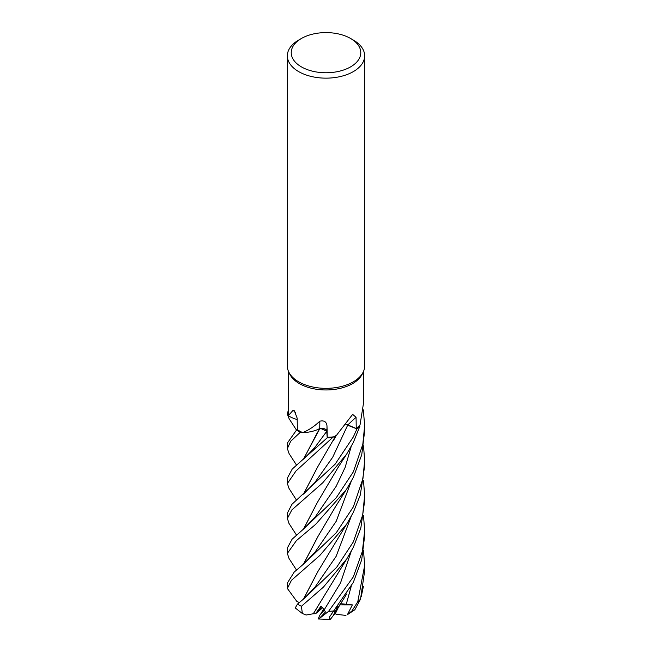<?xml version="1.0" encoding="UTF-8"?>
<svg xmlns="http://www.w3.org/2000/svg" width="652" height="652" viewBox="0 0 652 652"><rect width="100%" height="100%" fill="white"/><g stroke="black" fill="none" stroke-linecap="round" stroke-linejoin="round"><path stroke-width="0.98" d="M334.615 436.71L335.91 435.585A27.131 15.664 180 0 1 334.615 436.71A37.677 21.752 180 0 1 333.661 436.832L332.683 437.484A38.598 22.282 180 0 1 327.214 437.81L326.758 431.29L324.835 429.089M324.802 429.073L324.264 428.853M324.199 428.837L322.137 428.437M321.827 428.421L317.728 429.529A27.131 15.664 180 0 1 302.691 432.626A37.677 21.752 180 0 1 301.933 432.268A37.677 21.752 180 0 1 297.361 429.668L297.173 418.168L294.362 410.784L293.074 410.312L288.323 415.674A37.677 21.752 180 0 1 288.323 415.536L288.323 370.996M303.416 459.228L319.782 428.666L316.88 429.88L319.839 428.551A5.192 2.999 180 0 0 319.716 428.584A27.131 15.664 180 0 1 317.728 429.529M300.368 432.227L300.442 432.235A38.598 22.282 180 0 1 296.595 429.97L287.361 443.058L287.361 448.568L290.702 441.257L300.368 432.227A38.639 22.307 180 0 1 296.562 429.986M289.17 418.82L287.41 414.37L288.323 415.104L287.459 414.411A38.598 22.282 180 0 1 288.119 411.257L288.323 411.282M350.597 38.484L353.327 40.057A38.647 22.315 180 0 1 364.647 55.836L364.647 366.041A38.647 22.315 180 0 1 363.343 371.779L362.406 373.808A37.677 21.752 180 0 1 352.642 383.588A37.677 21.752 180 0 1 316.22 389.211A37.677 21.752 180 0 1 289.594 373.808L288.657 371.779A38.647 22.315 180 0 1 287.353 366.041L287.353 55.836A38.647 22.315 180 0 1 298.673 40.057L301.411 38.484A34.776 20.082 180 0 1 350.597 38.484A34.776 20.082 180 0 1 350.597 66.879A34.776 20.082 180 0 1 301.411 66.879A34.776 20.082 180 0 1 301.411 38.484L298.673 40.057M302.691 432.626C308.746 430.133 314.451 426.318 319.798 421.192C324.134 420.214 326.53 421.787 326.986 425.911L327.28 437.28A37.677 21.752 180 0 0 333.661 436.832L332.683 437.484L333.661 436.832M337.239 434.313L352.642 414.387L356.065 417.28L356.236 428.511L347.842 424.908A652.522 362.626 84.6 0 1 356.065 417.28M363.343 371.779A38.647 22.315 180 0 1 353.327 381.811A38.647 22.315 180 0 1 315.967 387.581A38.647 22.315 180 0 1 288.657 371.779M364.647 55.836A38.647 22.315 180 0 1 353.327 71.614A38.647 22.315 180 0 1 311.216 76.447A38.647 22.315 180 0 1 287.353 55.836M363.523 515.74L364.647 530.467L362.414 551.299L353.327 576.873L328.584 611.34L319.121 618.691L325.397 612.041L324.297 609.669L321.02 606.115L315.56 613.711L317.752 611.975L321.599 606.596L317.752 611.975L322.732 607.648M319.121 618.691L318.298 618.984L319.586 615.374L324.403 609.913L320.874 613.654L323.799 608.854M346.049 424.411A5.192 2.999 180 0 1 347.842 424.908M289.105 523.597L287.361 518.462L291.835 509.945L322.74 482.79L346.668 454.085L353.327 442.488L359.888 426.204A38.598 22.282 180 0 1 356.913 428.877L345.951 424.55L356.954 428.894L353.327 436.946L335.12 464.2L292.006 504.24L287.361 513.116M303.759 493.882L314.729 482.676L332.724 457.207L347.769 424.974L356.913 428.877A38.598 22.282 180 0 0 359.888 426.204L359.619 425.357A37.677 21.752 180 0 1 356.236 428.511M347.769 424.974L345.992 424.485M296.481 500.092L289.056 488.511L287.361 483.539L296.016 470.94L332.626 437.516A38.639 22.307 180 0 1 327.214 437.834L326.791 431.249L320.605 428.421A5.192 2.999 180 0 1 326.921 431.241L327.28 437.28M319.716 428.584A652.856 82.299 114 0 0 319.798 421.192M320.605 428.421A5.192 2.999 -0 0 0 319.839 428.551M295.747 412.692A652.856 392.634 157.7 0 0 293.074 410.312M297.198 419.538A27.131 15.664 180 0 1 288.323 415.674M297.353 429.587L296.595 429.97A38.598 22.282 180 0 0 300.45 432.235L301.933 432.268M359.619 425.357A37.677 21.752 180 0 0 360.051 424.851L363.677 402.105L363.677 370.996M363.303 409.904L363.343 409.896A38.598 22.282 180 0 0 363.311 409.839A38.598 22.282 180 0 1 363.343 409.896L364.647 425.593L362.805 444.371L353.327 471.885L336.082 497.973L303.319 529.245L292.08 539.212L287.361 547.99L287.361 553.409L296.391 540.638L315.69 524.306L346.399 489.53L353.327 477.427L361.738 454.786L364.647 431.037L364.647 425.593M335.144 611.763L334.085 610.785M347.435 614.64L354.867 609.742L360.54 599.09L364.647 570.907L364.647 565.496L357.761 601.788L351.933 610.981L347.435 614.64L352.365 604.877L340.458 603.687M326.098 429.945L326.758 431.29L327.214 437.81L292.218 469.057L287.361 478.128M296.497 465.072L289.097 453.637L287.361 448.568M296.473 569.97L289.048 558.536L287.361 553.409M287.41 414.37A38.639 22.307 180 0 1 288.078 411.257L288.127 411.257A38.598 22.282 180 0 0 287.459 414.411L288.323 415.104M337.638 606.572L333.498 615.268L330.425 619.302L330.01 619.4L329.464 617.053L353.319 582.383L361.689 559.84L364.647 535.928L364.647 530.467M363.523 445.772L364.647 460.516L362.944 478.674L353.327 506.889L336.22 532.806L303.677 563.988L294.199 572.065L287.361 583.067M299.349 602.554L296.815 601.38L287.353 588.446L291.444 580.313L319.79 555.488L346.725 524.037L353.327 512.358L360.287 495.031L364.647 466.058L364.647 460.516M353.327 541.926L336.595 567.387L303.946 598.707L297.467 604.119L295.242 607.949L302.365 613.516L301.411 606.287L323.449 587.085L346.831 558.813L353.327 547.338L360.817 528.136L364.647 500.997L364.647 495.455L362.691 514.982L353.327 541.926M303.449 494.143L317.622 467.003L335.845 435.642M332.626 437.516L332.683 437.484A38.598 22.282 180 0 1 327.214 437.81L327.214 437.834M303.604 494.004L317.597 467.036M333.441 615.227L337.418 606.841M363.531 550.712L364.647 565.488M339.236 605.578L335.161 614.07L333.596 615.089M303.416 599.155L317.752 571.763L346.725 524.037M303.571 599.017L317.801 571.69M363.514 480.76L364.647 495.455M317.279 502.562L303.612 529M303.449 529.139L317.508 502.219L337.94 467.704L346.668 454.085M303.579 564.062L317.891 536.62M303.424 564.2L317.703 536.914L335.976 505.895L345.829 490.394M315.56 613.711L313.335 613.768L317.605 606.931M313.368 613.744L306.147 615.015L302.365 613.516M313.27 613.817L346.831 558.813M363.417 586.384L361.216 596.694M324.37 428.894L324.777 429.057M303.579 459.089L317.695 431.934M359.896 426.253A38.639 22.307 180 0 1 356.954 428.894M352.365 604.877L339.692 604.869M345.959 615.423L336.253 614.306L335.43 613.548M326.921 431.241A652.522 82.258 114 0 0 326.986 425.911M314.688 447.671L326.791 431.249M360.54 599.09A38.647 22.315 180 0 1 357.761 601.788M333.979 610.908A38.647 22.315 180 0 1 328.584 611.34M301.411 606.287A38.647 22.315 180 0 1 297.467 604.119M346.188 604.526L351.216 586.376M303.954 598.699L314.794 587.419L336.122 556.384L351.208 516.441M314.916 517.386L336.122 486.392L345.161 467.362L351.192 446.538M314.932 552.293L336.179 521.331L351.183 481.551M324.305 609.669L340.491 583.01L351.232 551.323M287.361 477.981L287.361 483.539M287.361 512.953L287.361 518.462M287.361 582.978L287.361 588.446M333.294 440.801L336.53 434.99M296.473 430.059L289.08 418.682M333.384 615.496L346.758 593.858M314.924 517.378L303.319 529.245M288.95 523.377L296.464 535.048M314.94 552.285L303.677 563.988M314.696 447.655L303.946 458.78M330.01 619.4L318.298 618.984"/></g></svg>
